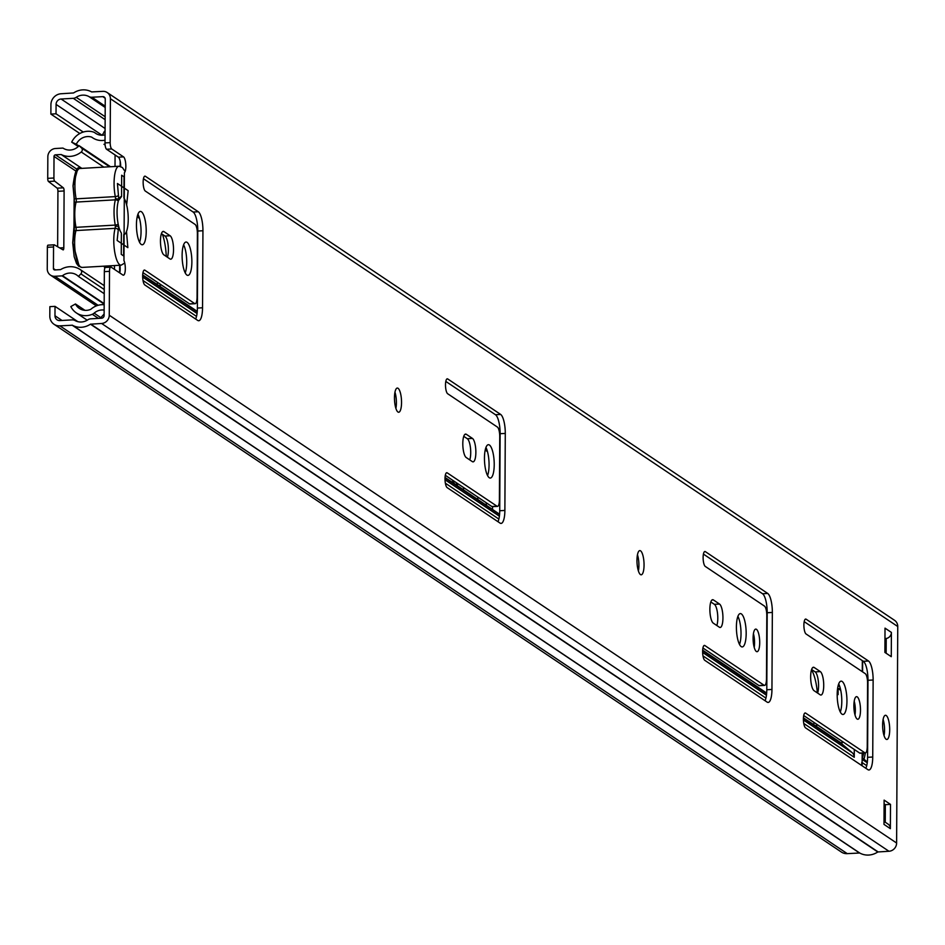 <?xml version="1.0" encoding="UTF-8"?>
<svg xmlns="http://www.w3.org/2000/svg" width="945" height="945" viewBox="0 0 945 945"><rect width="100%" height="100%" fill="white"/><g stroke="black" fill="none" stroke-linecap="round" stroke-linejoin="round"><path stroke-width="1.42" d="M137.946 214.184A16.703 4.796 -93.3 0 1 141.053 231.655A16.703 4.796 -93.3 0 1 139.553 242.298M146.215 231.371A16.703 4.796 -93.3 0 1 142.282 244.767A16.703 4.796 -93.3 0 1 136.446 224.827A16.703 4.796 -93.3 0 1 140.38 211.42A16.703 4.796 -93.3 0 1 146.215 231.371M394.963 392.175A12.12 3.485 -93.3 0 1 396.392 402.818A12.12 3.485 -93.3 0 1 395.896 408.417M401.542 402.523A12.12 3.485 -93.3 0 1 398.695 412.256A12.12 3.485 -93.3 0 1 394.467 397.774A12.12 3.485 -93.3 0 1 397.313 388.052A12.12 3.485 -93.3 0 1 401.542 402.523M637.462 554.727A12.12 3.485 -93.3 0 1 638.903 565.382A12.12 3.485 -93.3 0 1 638.395 570.981M644.053 565.086A12.12 3.485 -93.3 0 1 641.194 574.808A12.12 3.485 -93.3 0 1 636.965 560.338A12.12 3.485 -93.3 0 1 639.812 550.604A12.12 3.485 -93.3 0 1 644.053 565.086M143.144 182.196A7.548 2.162 -93.3 0 1 144.928 176.148A7.548 2.162 -93.3 0 1 145.388 176.29L198.296 211.751A16.159 4.642 -93.3 0 1 202.939 230.745L202.537 307.775A16.159 4.642 -93.3 0 1 198.733 320.745A16.159 4.642 -93.3 0 1 197.729 320.426L144.821 284.965A7.548 2.162 -93.3 0 1 142.66 276.105A7.548 2.162 -93.3 0 1 144.431 270.046A7.548 2.162 -93.3 0 1 144.904 270.199L194.658 303.546A8.08 2.315 86.7 0 0 195.166 303.699A8.08 2.315 86.7 0 0 197.068 297.214L197.399 233.911A8.08 2.315 86.7 0 0 195.072 224.414L145.317 191.055A7.548 2.162 -93.3 0 1 143.144 182.196M160.461 240.916A11.848 3.402 -93.3 0 1 163.249 231.407A11.848 3.402 -93.3 0 1 163.981 231.631L170.124 235.754A11.848 3.402 -93.3 0 1 173.514 248.429A11.848 3.402 -93.3 0 1 170.738 259.19A11.848 3.402 -93.3 0 1 170.005 258.965L163.863 254.843A11.848 3.402 -93.3 0 1 160.461 240.916M183.613 244.79A16.703 4.796 -93.3 0 1 186.72 262.273A16.703 4.796 -93.3 0 1 185.22 272.904M191.87 261.978A16.703 4.796 -93.3 0 1 187.949 275.385A16.703 4.796 -93.3 0 1 182.113 255.433A16.703 4.796 -93.3 0 1 186.047 242.026A16.703 4.796 -93.3 0 1 191.87 261.978M445.497 384.863A7.548 2.162 -93.3 0 1 447.268 378.815A7.548 2.162 -93.3 0 1 447.729 378.957L500.649 414.43A16.159 4.642 -93.3 0 1 505.28 433.424L504.878 510.442A16.159 4.642 -93.3 0 1 501.074 523.412A16.159 4.642 -93.3 0 1 500.07 523.105L447.162 487.632A7.548 2.162 -93.3 0 1 445 478.772A7.548 2.162 -93.3 0 1 446.772 472.713A7.548 2.162 -93.3 0 1 447.245 472.866L496.999 506.213A8.08 2.315 86.7 0 0 497.507 506.378A8.08 2.315 86.7 0 0 499.409 499.893L499.74 436.578A8.08 2.315 86.7 0 0 497.413 427.081L447.658 393.734A7.548 2.162 -93.3 0 1 445.497 384.863M462.802 443.583A11.848 3.402 -93.3 0 1 465.59 434.074A11.848 3.402 -93.3 0 1 466.334 434.298L472.465 438.421A11.848 3.402 -93.3 0 1 475.855 451.096A11.848 3.402 -93.3 0 1 473.079 461.857A11.848 3.402 -93.3 0 1 472.346 461.632L466.204 457.522A11.848 3.402 -93.3 0 1 462.802 443.583M485.954 447.469A16.703 4.796 -93.3 0 1 489.061 464.94A16.703 4.796 -93.3 0 1 487.561 475.583M494.223 464.645A16.703 4.796 -93.3 0 1 490.29 478.052A16.703 4.796 -93.3 0 1 484.454 458.101A16.703 4.796 -93.3 0 1 488.388 444.693A16.703 4.796 -93.3 0 1 494.223 464.645M702.619 651.459A7.548 2.162 -93.3 0 1 704.391 645.411A7.548 2.162 -93.3 0 1 704.864 645.553L764.068 685.243A8.08 2.315 86.7 0 0 764.576 685.397A8.08 2.315 86.7 0 0 766.478 678.912L766.808 615.608A8.08 2.315 86.7 0 0 764.481 606.111L705.277 566.421A7.548 2.162 -93.3 0 1 703.115 557.562A7.548 2.162 -93.3 0 1 704.887 551.502A7.548 2.162 -93.3 0 1 705.36 551.644L767.718 593.448A16.159 4.642 -93.3 0 1 772.348 612.443L771.947 689.46A16.159 4.642 -93.3 0 1 768.143 702.43A16.159 4.642 -93.3 0 1 767.139 702.123L704.781 660.319A7.548 2.162 -93.3 0 1 702.619 651.459M709.872 609.206A11.848 3.402 -93.3 0 1 712.66 599.697A11.848 3.402 -93.3 0 1 713.392 599.921L719.535 604.044A11.848 3.402 -93.3 0 1 722.925 616.719A11.848 3.402 -93.3 0 1 720.149 627.48A11.848 3.402 -93.3 0 1 719.417 627.256L713.274 623.133A11.848 3.402 -93.3 0 1 709.872 609.206M753.437 633.682A11.316 3.248 -93.3 0 1 754.559 642.907A11.316 3.248 -93.3 0 1 754.216 647.408M759.709 642.612A11.316 3.248 -93.3 0 1 757.051 651.696A11.316 3.248 -93.3 0 1 753.094 638.182A11.316 3.248 -93.3 0 1 755.764 629.098A11.316 3.248 -93.3 0 1 759.709 642.612M737.903 616.353A16.703 4.796 -93.3 0 1 741.022 633.835A16.703 4.796 -93.3 0 1 739.51 644.466M746.172 633.54A16.703 4.796 -93.3 0 1 742.238 646.935A16.703 4.796 -93.3 0 1 736.403 626.996A16.703 4.796 -93.3 0 1 740.337 613.589A16.703 4.796 -93.3 0 1 746.172 633.54M803.404 719.015A7.548 2.162 -93.3 0 1 805.175 712.967A7.548 2.162 -93.3 0 1 805.648 713.109L864.852 752.799A8.08 2.315 86.7 0 0 865.36 752.952A8.08 2.315 86.7 0 0 867.25 746.467L867.593 683.164A8.08 2.315 86.7 0 0 865.266 673.667L806.061 633.977A7.548 2.162 -93.3 0 1 803.888 625.117A7.548 2.162 -93.3 0 1 805.672 619.058A7.548 2.162 -93.3 0 1 806.132 619.199L868.49 661.004A16.159 4.642 -93.3 0 1 873.133 679.998L872.731 757.016A16.159 4.642 -93.3 0 1 868.928 769.998A16.159 4.642 -93.3 0 1 867.923 769.679L805.565 727.874A7.548 2.162 -93.3 0 1 803.404 719.015M810.656 676.762A11.848 3.402 -93.3 0 1 813.444 667.253A11.848 3.402 -93.3 0 1 814.177 667.477L820.319 671.6A11.848 3.402 -93.3 0 1 823.709 684.274A11.848 3.402 -93.3 0 1 820.933 695.036A11.848 3.402 -93.3 0 1 820.201 694.811L814.058 690.689A11.848 3.402 -93.3 0 1 810.656 676.762M854.221 701.237A11.316 3.248 -93.3 0 1 855.343 710.463A11.316 3.248 -93.3 0 1 855.001 714.963M860.493 710.168A11.316 3.248 -93.3 0 1 857.836 719.251A11.316 3.248 -93.3 0 1 853.878 705.738A11.316 3.248 -93.3 0 1 856.536 696.654A11.316 3.248 -93.3 0 1 860.493 710.168M838.687 683.908A16.703 4.796 -93.3 0 1 841.794 701.391A16.703 4.796 -93.3 0 1 840.294 712.022M846.944 701.095A16.703 4.796 -93.3 0 1 843.023 714.491A16.703 4.796 -93.3 0 1 837.187 694.551A16.703 4.796 -93.3 0 1 841.121 681.144A16.703 4.796 -93.3 0 1 846.944 701.095M883.114 719.405A12.12 3.485 -93.3 0 1 884.555 730.048A12.12 3.485 -93.3 0 1 884.047 735.647M889.706 729.753A12.12 3.485 -93.3 0 1 886.847 739.474A12.12 3.485 -93.3 0 1 882.618 725.004A12.12 3.485 -93.3 0 1 885.465 715.27A12.12 3.485 -93.3 0 1 889.706 729.753M143.451 178.735L193.146 212.046A16.159 4.642 -93.3 0 1 197.788 231.041L197.387 308.07A16.159 4.642 -93.3 0 1 195.65 319.032M142.967 272.644L189.508 303.841A8.08 2.315 86.7 0 0 190.016 303.995A8.08 2.315 86.7 0 0 190.488 303.782M161.418 233.663L164.973 236.049A11.848 3.402 -93.3 0 1 168.115 245.121A11.848 3.402 -93.3 0 1 167.419 257.229M445.804 381.414L495.487 414.725A16.159 4.642 -93.3 0 1 500.129 433.708L499.728 510.737A16.159 4.642 -93.3 0 1 497.991 521.699M445.308 475.311L491.849 506.508A8.08 2.315 86.7 0 0 492.357 506.674A8.08 2.315 86.7 0 0 492.829 506.461M463.759 436.33L467.314 438.716A11.848 3.402 -93.3 0 1 470.456 447.788A11.848 3.402 -93.3 0 1 469.759 459.896M811.613 669.509L815.169 671.895A11.848 3.402 -93.3 0 1 818.299 680.967A11.848 3.402 -93.3 0 1 817.614 693.075M803.711 715.554L859.702 753.094A8.08 2.315 86.7 0 0 860.198 753.248A8.08 2.315 86.7 0 0 860.682 753.035M804.195 621.656L863.34 661.299A16.159 4.642 -93.3 0 1 867.982 680.294L867.581 757.311A16.159 4.642 -93.3 0 1 865.844 768.285M710.829 601.953L714.385 604.327A11.848 3.402 -93.3 0 1 717.527 613.411A11.848 3.402 -93.3 0 1 716.83 625.519M702.926 647.998L758.918 685.538A8.08 2.315 86.7 0 0 759.426 685.692A8.08 2.315 86.7 0 0 759.898 685.479M703.423 554.101L762.556 593.743A16.159 4.642 -93.3 0 1 767.198 612.738L766.797 689.755A16.159 4.642 -93.3 0 1 765.06 700.729M119.861 264.813A8.08 2.315 -93.3 0 1 119.779 272.94M106.561 149.251A5.386 1.547 -93.3 0 1 105.013 142.919L110.175 142.624A5.386 1.547 86.7 0 0 111.723 148.956L106.561 149.251L118.373 157.165A8.08 2.315 -93.3 0 1 120.7 166.497M105.013 142.919L105.249 99.024A2.587 2.422 -56.2 0 0 102.792 96.638L91.889 97.252A5.93 5.552 123.8 0 1 88.984 96.591A12.982 12.155 -56.2 0 0 76.202 97.323A5.93 5.552 123.8 0 1 73.285 98.315L61.106 99.012A5.221 4.89 -56.2 0 0 56.074 104.411L56.027 113.802L83.254 132.052M111.723 148.956L123.523 156.87A8.08 2.315 -93.3 0 1 125.803 164.666A8.08 2.315 -93.3 0 1 124.421 172.651L123.96 260.56A8.08 2.315 -93.3 0 1 125.295 269.526A8.08 2.315 -93.3 0 1 123.417 275.196A8.08 2.315 -93.3 0 1 122.909 275.042L111.097 267.128A5.386 1.547 86.7 0 0 110.766 267.022A5.386 1.547 86.7 0 0 109.502 271.345L109.266 315.24A7.973 7.465 -56.2 0 1 101.599 323.473L90.436 324.194A18.368 17.199 -56.2 0 1 72.363 325.222L59.913 325.86A10.619 9.934 -56.2 0 1 54.054 324.289A10.619 9.934 -56.2 0 1 49.813 316.043L49.872 306.653L55.023 306.357L54.975 315.748A5.221 4.89 -56.2 0 0 59.937 320.579L72.127 319.882A5.93 5.552 123.8 0 1 75.033 320.544A12.982 12.155 -56.2 0 0 87.814 319.823A5.93 5.552 123.8 0 1 90.732 318.831L101.623 318.205A2.587 2.422 -56.2 0 0 104.115 315.535L104.34 271.64A5.386 1.547 -93.3 0 1 105.616 267.317A5.386 1.547 -93.3 0 1 105.946 267.423L110.447 267.163M891.395 632.418L891.277 656.68L884.898 652.416L885.016 628.141L891.395 632.418A5.93 5.552 123.8 0 1 886.221 638.489L886.138 653.243M884.095 803.864L885.347 804.691L885.252 822.221M54.054 324.289L841.404 852.071A10.619 9.934 -56.2 0 0 847.263 853.642L859.714 853.004A18.368 17.199 -56.2 0 0 877.787 851.977L888.95 851.256A7.973 7.465 -56.2 0 0 896.616 843.023L897.75 626.511A7.973 7.465 -56.2 0 0 894.561 620.322L107.21 92.539A7.973 7.465 -56.2 0 0 102.816 91.358L91.653 91.925A18.368 17.199 -56.2 0 0 73.58 92.953L61.13 93.744A10.619 9.934 -56.2 0 0 50.924 104.706L50.876 114.097L56.027 113.802M110.175 142.624L110.4 98.729A7.973 7.465 -56.2 0 0 107.21 92.539M890.497 804.396L890.367 828.67L883.988 824.394L884.118 800.12L890.497 804.396L885.347 804.691M55.023 306.357L77.844 321.654M50.876 114.097L79.829 133.505M884.012 821.394L888.005 824.064A5.93 5.552 123.8 0 1 890.367 828.67M886.221 638.489A5.93 5.552 123.8 0 1 885.701 638.548L884.969 638.584M121.562 196.501A19.101 5.481 86.7 0 0 119.672 197.871A19.101 5.481 86.7 0 0 118.798 199.631L117.44 183.495L128.154 190.677L126.642 204.888A19.101 5.481 86.7 0 0 123.925 198.084L124.031 176.798L121.669 175.215L121.562 196.501L118.491 200.505M78.825 264.848L72.824 242.995L74.017 232.753A2.693 1.984 15.7 0 1 73.993 231.868A2.693 1.984 15.7 0 1 75.978 230.568A2.693 0.768 86.7 0 0 76.155 229.056A2.693 0.768 86.7 0 0 75.99 227.332A21.014 6.036 -93.3 0 1 74.773 213.842A21.014 6.036 -93.3 0 1 76.132 202.076A2.693 0.768 86.7 0 0 76.297 200.576A2.693 0.768 86.7 0 0 76.143 198.84L115.302 196.607A21.014 6.036 -93.3 0 1 114.073 183.117A21.014 6.036 -93.3 0 1 119.023 166.249L79.864 168.493A21.014 6.036 86.7 0 0 74.915 185.35A21.014 6.036 86.7 0 0 76.143 198.84A2.693 1.11 -11.1 0 1 74.135 198.155L73.013 185.87C74.832 171.553 77.124 165.765 79.864 168.493M74.277 231.336L74.159 204.262A2.693 1.984 15.7 0 1 74.147 203.388A2.693 1.984 15.7 0 1 76.132 202.076L115.396 199.832A2.693 1.984 15.7 0 1 118.302 201.143L118.798 199.631A2.693 0.98 3.5 0 0 115.444 198.793L115.396 199.832A21.014 6.036 86.7 0 0 114.038 211.597A21.014 6.036 -93.3 0 0 115.266 225.087L115.302 226.351L118.657 226.257L118.184 224.095A19.101 5.481 -93.3 0 1 117.062 211.834A19.101 5.481 -93.3 0 1 118.302 201.143M126.642 204.888L127.114 207.049A19.101 5.481 -93.3 0 1 127.894 212.33A19.101 5.481 -93.3 0 1 128.225 218.189A19.101 5.481 -93.3 0 1 126.996 230.001L126.5 231.513A19.101 5.481 -93.3 0 1 123.736 234.643L123.618 255.93L121.255 254.347L121.373 233.061A19.101 5.481 -93.3 0 1 118.657 226.257L117.145 240.467L127.847 247.649L126.5 231.513M104.493 266.136A12.12 3.485 -93.3 0 1 104.422 266.998M486.214 502.728A12.12 3.485 -93.3 0 1 486.391 505.362M457.38 483.403L457.368 485.919M59.748 247.944L63.811 247.72A2.693 0.768 -93.3 0 1 63.185 249.882A2.693 0.768 -93.3 0 1 63.031 249.834L54.326 244.838A2.693 0.768 86.7 0 0 54.184 244.802A2.693 0.768 86.7 0 0 53.546 246.964L47.368 247.306L47.25 268.912A7.973 7.465 -56.2 0 0 54.834 276.283L62.051 275.869L104.174 304.113M47.368 247.306A2.693 0.768 -93.3 0 1 47.994 245.145A2.693 0.768 -93.3 0 1 48.136 245.192L54.042 244.849M57.633 246.739L57.928 191.315A2.693 0.768 86.7 0 0 57.172 188.161L48.478 181.499A2.693 0.768 -93.3 0 1 47.722 178.345L53.912 178.003A2.693 0.768 86.7 0 0 54.656 181.145L48.478 181.499M103.82 167.123L81.258 151.991A2.693 2.516 -56.2 0 0 81.53 147.975L79.108 145.684A12.982 12.155 123.8 0 1 63.173 148.211A0.85 0.791 -56.2 0 0 62.713 148.093L55.507 148.507A7.973 7.465 123.8 0 0 47.841 156.752L47.722 178.345M104.257 266.147A12.12 3.485 86.7 0 0 104.753 268.415M110.565 267.033A12.12 3.485 86.7 0 0 110.671 265.781M492.475 509.449A12.12 3.485 86.7 0 0 492.593 506.65M477.792 497.094A12.12 3.485 86.7 0 0 477.886 499.669M456.459 482.789L456.435 485.293M463.522 490.042L463.534 487.537M53.546 246.964L53.428 268.557A1.512 1.417 -56.2 0 0 54.869 269.951L60.574 269.62A19.455 18.203 -56.2 0 1 80.313 269.62L104.269 285.685L80.632 269.857A19.455 18.203 -56.2 0 0 80.313 269.62M81.258 151.991A19.455 18.203 123.8 0 1 61.177 154.519L55.471 154.838A1.512 1.417 123.8 0 0 54.019 156.398L53.912 178.003M57.172 188.161L63.362 187.819L54.656 181.145M63.362 187.819A2.693 0.768 -93.3 0 1 64.106 190.961L57.928 191.315M63.811 247.72L64.106 190.961M104.245 289.513L80.88 273.849L78.423 276.412A12.982 12.155 -56.2 0 0 76.71 274.995A12.982 12.155 -56.2 0 0 62.512 275.692A0.85 0.791 123.8 0 1 62.051 275.869M80.88 273.849A2.693 2.516 -56.2 0 0 80.632 269.857M79.108 145.684L110.518 166.733M78.423 276.412L104.233 293.706M61.177 154.519L81.849 168.375M157.85 282.614A29.638 8.505 -93.3 0 1 156.716 284.386M445.048 477.461L454.817 484.005A29.638 8.505 -93.3 0 1 452.324 480.013M162.434 234.336A29.638 8.505 -93.3 0 1 166.296 256.473M161.134 284.823A29.638 8.505 -93.3 0 1 159.433 285.555A29.638 8.505 -93.3 0 1 158.618 285.461L197.257 311.366M485.21 450.103L487.49 451.639M137.202 216.818L139.482 218.354M813.208 724.449A29.638 8.505 86.7 0 0 814.342 722.689M817.366 692.909A29.638 8.505 86.7 0 0 811.507 669.851M817.626 724.886A29.638 8.505 86.7 0 1 815.925 725.618A29.638 8.505 86.7 0 1 815.11 725.536L803.427 717.893M803.415 719.984L852.177 752.669L842.302 744.294A1.075 1.004 123.8 0 1 841.96 743.526L841.971 741.211M142.695 274.971L158.618 285.461M454.817 484.005L499.586 514.222M839.822 686.72L838.25 685.657M840.329 688.444L837.577 688.598M115.018 166.485L115.077 154.956M862.277 671.671L862.336 661.039A2.693 0.768 -93.3 0 0 862.324 660.626M861.793 765.568L861.805 762.367L866.719 765.663M114.499 265.569L114.475 269.384M852.177 752.669A6.461 6.048 123.8 0 1 854.245 757.299L854.292 749.468M120.169 166.344L120.192 161.311M105.06 134.84A12.71 11.907 123.8 0 1 95.646 133.328A12.71 11.907 123.8 0 1 95.067 132.914L96.26 133.718M78.258 146.546L71.69 142.14A18.333 17.152 123.8 0 1 93.248 131.981A6.461 6.048 123.8 0 1 95.067 132.914M119.649 265.273L119.613 272.833M104.139 310.078A12.71 11.907 -56.2 0 0 94.122 313.149L100.831 317.65L104.127 314.012M104.174 304.727A18.109 16.951 -56.2 0 0 90.921 309.216A1.075 1.004 -56.2 0 1 90.614 309.405A12.935 12.108 -56.2 0 1 79.356 308.436A12.935 12.108 -56.2 0 1 75.458 303.971L70.828 306.582A18.333 17.152 -56.2 0 0 76.356 312.913A18.333 17.152 -56.2 0 0 92.303 314.283A6.461 6.048 -56.2 0 0 94.122 313.149M862.147 757.63L867.321 762.024M105.037 140.191A18.109 16.951 123.8 0 1 92.645 137.805A18.109 16.951 123.8 0 1 91.819 137.214A1.075 1.004 123.8 0 0 91.511 137.06L92.645 137.805M71.69 142.14L76.297 144.231A12.935 12.108 123.8 0 1 91.511 137.06M76.297 144.231L78.86 145.955M75.458 303.971L84.979 310.35M103.95 144.278L105.131 145.069M104.163 131.627L105.084 130.918A13.466 12.604 123.8 0 0 104.552 131.355L102.214 135.241M860.198 753.248L865.36 752.952A43.305 12.439 -93.3 0 1 863.99 759.189M863.73 753.047A38.993 11.198 -93.3 0 1 862.407 757.843M862.1 765.781L862.171 753.141M862.596 671.871L862.655 660.839M837.187 694.032L838.097 694.634L838.12 688.574L840.755 690.334M843.578 742.286L841.96 742.014M145.388 176.29L144.479 176.337M144.904 270.199L143.983 270.246M163.981 231.631L162.54 231.714M447.729 378.957L446.82 379.016M447.245 472.866L446.323 472.913M466.334 434.298L464.881 434.381M704.864 645.553L703.942 645.6M705.36 551.644L704.438 551.703M713.392 599.921L711.951 600.004M805.648 713.109L804.727 713.156M806.132 619.199L805.223 619.258M814.177 667.477L812.735 667.56M109.266 315.24L896.616 843.023M110.4 98.729L897.75 626.511M118.373 157.165L123.523 156.87M109.502 271.345L104.34 271.64M54.975 315.748L62.004 320.461M56.074 104.411L102.06 135.241M61.106 99.012L105.096 128.508M76.202 97.323L105.155 116.731M73.285 98.315L105.143 119.672M88.984 96.591L105.202 107.47M91.889 97.252L105.214 106.183M102.792 96.638L105.108 98.186M59.913 325.86L847.263 853.642M72.103 325.163L859.442 852.945M72.363 325.222L859.714 853.004M90.436 324.194L877.787 851.977M90.708 324.1L878.059 851.882M101.599 323.473L888.95 851.256M820.319 671.6L815.169 671.895M864.852 752.799L859.702 753.094M872.731 757.016L867.581 757.311M873.133 679.998L867.982 680.294M868.49 661.004L863.34 661.299M719.535 604.044L714.385 604.327M764.068 685.243L758.918 685.538M771.947 689.46L766.797 689.755M772.348 612.443L767.198 612.738M767.718 593.448L762.556 593.743M884.969 638.052L885.701 638.548M472.465 438.421L467.314 438.716M504.878 510.442L499.728 510.737M505.28 433.424L500.129 433.708M500.649 414.43L495.487 414.725M496.999 506.213L491.849 506.508M170.124 235.754L164.973 236.049M202.537 307.775L197.387 308.07M202.939 230.745L197.788 231.041M198.296 211.751L193.146 212.046M194.658 303.546L189.508 303.841M77.041 171.399L73.131 185.704M115.444 198.793A2.693 0.768 -93.3 0 0 115.467 198.332A2.693 0.768 -93.3 0 0 115.302 196.607A2.693 1.11 -11.1 0 0 118.515 195.261M73.131 186.023L74.194 197.788A2.693 1.11 -11.1 0 0 74.135 198.155L73.982 226.646A2.693 1.11 -11.1 0 0 75.99 227.332L115.266 225.087A2.693 1.11 -11.1 0 0 118.184 224.095M74.419 202.856L74.194 197.788M74.053 226.28A2.693 1.11 -11.1 0 0 73.982 226.646L72.718 242.841L74.182 256.768L76.545 263.501L78.612 266.195L81.955 267.423A21.014 6.036 -93.3 0 1 74.62 242.322A21.014 6.036 -93.3 0 1 75.978 230.568L115.136 228.336A2.693 1.984 15.7 0 1 118.326 230.214M81.955 267.423L121.114 265.191A21.014 6.036 -93.3 0 1 113.778 240.089A21.014 6.036 -93.3 0 1 115.136 228.336A2.693 0.768 -93.3 0 0 115.314 226.824A2.693 0.768 -93.3 0 0 115.302 226.351M53.428 268.557L55.46 269.916M54.019 156.398L75.919 171.08M81.53 147.975L109.608 166.792M62.512 275.692L104.174 303.628M54.834 276.283L98.126 305.306M55.471 154.838L77.325 169.486M702.667 650.148L766.667 693.063M815.11 725.536L841.96 743.526M142.671 275.314L197.221 311.874M445.012 477.981L499.562 514.553M702.631 650.668L766.631 693.571M803.415 718.235L842.302 744.294M867.321 679.172L867.982 679.609M197.127 229.918L197.788 230.367M499.468 432.586L500.129 433.034M766.537 611.616L767.198 612.053M862.135 759.355L867.238 762.769M143.026 280.547L196.525 316.41M445.367 483.214L498.865 519.077M702.986 655.913L765.934 698.107M803.77 723.468L854.245 757.299M92.303 314.283L98.41 318.382M142.671 277.074L197.044 313.516M445.012 479.741L499.385 516.194M702.631 652.428L766.454 695.213M764.576 685.397L759.426 685.692M110.766 267.022L105.616 267.317M497.507 506.378L492.357 506.674M195.166 303.699L190.016 303.995M125.106 171.565L122.389 167.501L119.023 166.249M121.114 265.191L124.74 263.053M50.439 275.101L96.366 305.885M47.994 245.145L54.184 244.802M94.772 132.702L96.402 133.8M76.356 312.913L87.212 320.201"/></g></svg>
